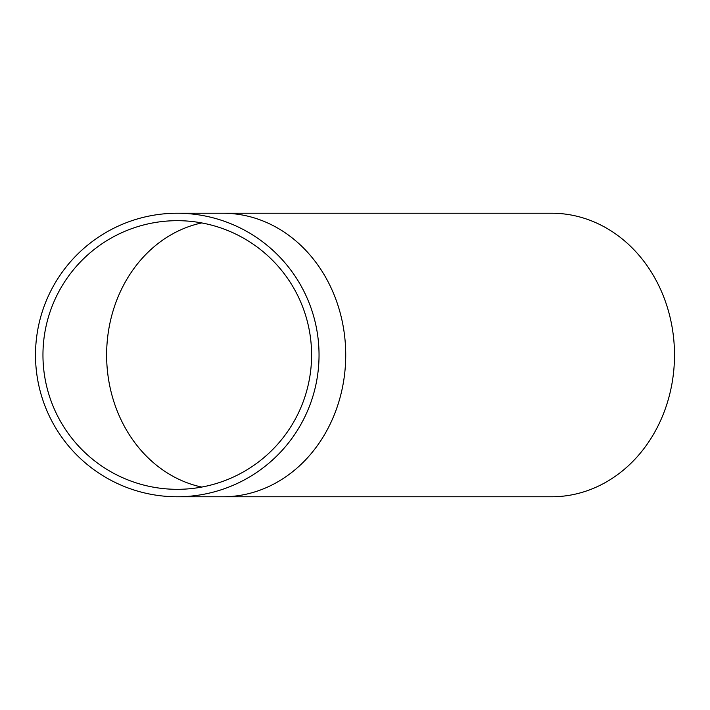 <?xml version="1.0" encoding="UTF-8"?>
<svg xmlns="http://www.w3.org/2000/svg" width="710" height="710" viewBox="0 0 710 710"><rect width="100%" height="100%" fill="white"/><g stroke="black" fill="none" stroke-linecap="round" stroke-linejoin="round"><path stroke-width="1.06" d="M42.955 355A134.314 134.314 0 0 1 244.426 238.675A134.314 134.314 0 0 1 244.426 471.325A134.314 134.314 0 0 1 42.955 355M222.949 213.231A141.769 122.777 -90 0 1 345.726 355A141.769 122.777 -90 0 1 222.949 496.769L551.723 496.769A141.769 122.777 -90 0 0 674.5 355A141.769 122.777 -90 0 0 551.723 213.231L177.269 213.231M35.5 355A141.769 141.769 0 0 1 248.154 232.223A141.769 141.769 0 0 1 248.154 477.777A141.769 141.769 0 0 1 35.5 355M201.746 222.931A134.314 116.325 -90 0 0 106.624 355A134.314 116.325 -90 0 0 201.746 487.069M222.949 496.769L177.269 496.769"/></g></svg>
